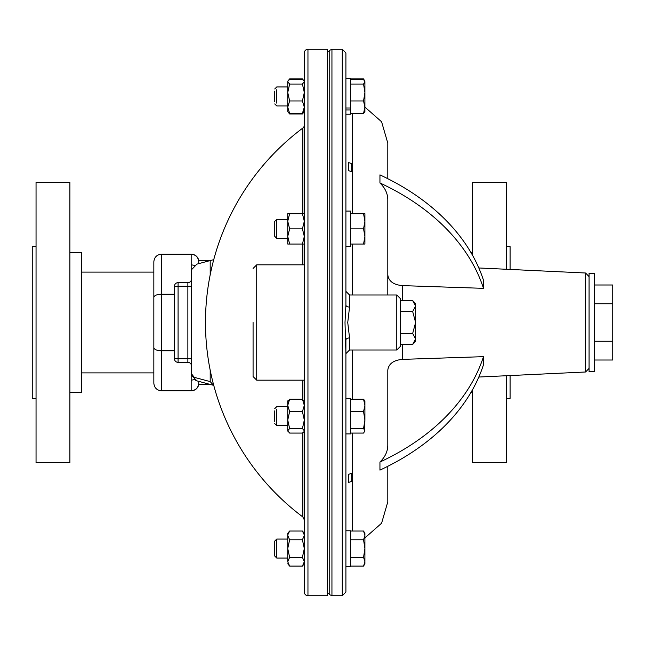 <?xml version="1.0" encoding="UTF-8"?>
<svg xmlns="http://www.w3.org/2000/svg" width="645" height="645" viewBox="0 0 645 645"><rect width="100%" height="100%" fill="white"/><g stroke="black" fill="none" stroke-linecap="round" stroke-linejoin="round"><path stroke-width="0.97" d="M594.537 322.5L594.537 371.681L589.07 371.681L589.07 273.319L594.537 273.319L594.537 322.5M327.386 595.722L307.955 595.722A3.644 3.644 0 0 1 304.319 592.078L304.319 52.922A3.644 3.644 0 0 1 307.955 49.278L327.386 49.278L327.386 595.722M302.852 213.689L302.852 128.032A3.644 3.644 0 0 0 304.319 125.114M302.852 264.821L302.852 244.044M253.074 322.5L253.074 376.535L253.074 322.5M327.386 593.287L329.208 593.287M327.386 51.713L329.208 51.713M276.753 238.352L276.753 219.381L274.746 221.38L274.746 236.344L276.753 238.352L287.743 238.352M304.319 244.044L287.743 244.044L287.743 213.689L289.637 213.689L287.743 221.275L289.637 228.862L287.743 236.449M276.753 219.381L287.743 219.381M276.753 558.046L276.753 539.075L274.746 541.074L274.746 556.038L276.753 558.046L287.743 558.046M274.746 410.849L274.746 421.427M276.753 409.43L276.753 425.619L287.743 425.619M274.746 91.155L274.746 101.733M276.753 89.736L276.753 103.152M36.047 246.608L32.25 246.608L32.25 398.392L36.047 398.392M510.082 269.441L510.082 246.608L506.285 246.608M36.047 182.245L36.047 462.755L69.894 462.755L69.894 182.245L36.047 182.245M506.285 269.263L506.285 182.245L472.438 182.245L472.438 255.13M69.894 392.628L81.431 392.628L81.431 252.372L69.894 252.372M81.431 372.891L153.833 372.891L153.833 271.497L153.833 272.109L81.431 272.109M210.883 260.387L198.765 260.387C197.757 256.541 195.266 254.477 191.299 254.194M191.21 280.438L191.17 254.194C195.749 254.678 198.281 257.21 198.765 261.781L198.765 260.387M210.883 384.614L198.765 384.614L198.765 381.364L198.765 383.219C198.281 387.79 195.749 390.322 191.17 390.806L161.419 390.806C156.848 390.322 154.316 387.79 153.833 383.219L153.833 261.781C154.316 257.21 156.848 254.678 161.419 254.194C156.848 254.678 154.316 257.21 153.833 261.781M412.671 333.457L415.606 322.5L412.671 311.543L415.606 306.069L412.671 300.594L400.432 300.594L400.432 298.635L400.432 346.365L400.432 344.406L412.671 344.406L415.606 338.931L412.671 333.457L400.432 333.457M396.788 294.999L349.55 294.999L349.55 307.068L347.744 322.5L349.55 337.932L349.55 350.001L396.788 350.001L396.788 294.999L400.432 298.635M387.798 274.851C388.596 281.156 393.418 284.743 402.262 285.614L483.476 288.339A242.859 171.731 180 0 0 379.945 182.962C385.105 187.961 387.726 193.556 387.798 199.765L387.798 274.851M329.208 594.488L329.208 50.512L331.941 49.278L331.941 595.722L329.208 594.488M387.798 294.999L387.798 199.765M379.945 182.962L379.945 174.892A242.859 171.731 180 0 1 483.476 280.269L483.476 288.339M387.798 178.697L387.798 143.126L387.798 178.697M348.663 474.325A242.859 171.731 180 0 0 351.678 473.325L351.678 481.396A242.859 171.731 180 0 1 348.663 482.396L348.663 474.325L351.678 473.325L350.074 473.704M345.905 566.35L345.905 530.771L350.638 530.771L350.638 566.35L345.905 566.35L345.905 592.078L345.905 339.971L345.905 353.645L345.002 322.5L345.905 305.029L345.905 52.922L345.905 109.973L350.638 109.973L350.638 78.65L345.905 78.65M345.905 530.771L345.905 347.615M506.285 398.392L510.082 398.392L510.082 375.559M400.432 300.594L400.432 311.543L412.671 311.543M345.905 246.6L345.905 211.076L350.638 211.076L350.638 246.6L345.905 246.6L350.638 246.6M345.905 305.029L345.905 291.355L345.905 305.029A3.644 2.04 -0 0 0 349.55 307.068M350.638 109.973L350.638 114.23L345.905 114.23L345.905 109.973M379.945 462.038A242.859 171.731 180 0 0 483.476 356.661L402.262 359.386L483.476 356.661L483.476 364.731A242.859 171.731 180 0 1 379.945 470.108L379.945 462.038C385.105 457.039 387.726 451.444 387.798 445.235L387.798 370.149C388.596 363.844 393.418 360.257 402.262 359.386L402.262 344.406M351.678 163.604L351.678 171.675A242.859 171.731 180 0 0 348.663 170.675L348.663 162.605A242.859 171.731 180 0 1 351.678 163.604M348.663 170.675L351.678 171.675M387.798 466.303L387.798 501.875L387.798 466.303M345.905 339.971A3.644 2.04 180 0 1 349.55 337.932M174.448 294.209L161.419 294.209C156.848 294.41 154.316 295.458 153.833 297.353M174.448 350.791L161.419 350.791L161.419 390.806C156.848 390.322 154.316 387.79 153.833 383.219M191.17 264.942A7.587 5.37 0 0 1 194.314 265.426M191.17 254.194L161.419 254.194L161.419 350.791C156.848 350.59 154.316 349.542 153.833 347.647M191.17 390.806L191.17 380.058A7.587 5.37 -0 0 0 194.314 379.574M198.765 261.781L198.765 263.636M506.285 375.737L506.285 462.755L472.438 462.755L472.438 389.87M287.743 107.175L287.743 92.517L289.637 100.975L287.743 107.175L289.637 113.375L287.743 111.617L287.743 107.175L287.743 109.585M287.743 92.517L287.743 81.778L289.637 84.052L287.743 92.517M287.743 81.778L288.17 80.73L287.743 81.778M287.743 81.262L289.637 78.916L302.416 78.916L304.319 81.262L302.416 79.512L289.637 79.512L288.17 80.73M303.884 80.73L304.319 81.778L302.416 84.052L304.319 92.517L302.416 100.975L304.319 107.175L302.416 113.375L304.319 111.101M302.416 113.375L289.637 113.375M302.416 100.975L289.637 100.975M302.416 84.052L289.637 84.052M304.319 401.472L302.416 399.207L304.319 405.407L302.416 411.599L304.319 420.064L302.416 428.53L304.319 430.796L303.884 431.852L302.416 433.069L289.637 433.069L287.743 430.796L287.743 420.064L289.637 428.53L287.743 430.796L288.17 431.852M287.743 401.472L289.637 399.207L287.743 405.407L289.637 411.599L287.743 420.064L287.743 401.472M302.416 399.207L289.637 399.207M302.416 411.599L289.637 411.599M302.416 428.53L289.637 428.53M288.75 112.73L289.637 113.972L288.75 112.73M303.884 112.157L302.416 113.972L303.303 112.73L302.416 113.972L289.637 113.972L288.17 112.157M302.416 78.916L303.303 80.157M289.637 78.916L288.75 80.157M304.319 533.383L302.416 531.029L289.637 531.029L287.767 534.915M302.416 531.029L304.287 534.915M287.743 561.706L287.743 533.383L287.743 535.415L289.637 539.792L287.743 548.556L289.637 557.32L287.743 561.706L289.637 566.084L288.267 563.948M304.319 535.415L302.416 539.792L289.637 539.792M302.416 539.792L304.319 548.556L302.416 557.32L289.637 557.32M302.416 557.32L304.319 561.706L302.416 566.084L289.637 566.084L287.743 563.738M304.319 563.738L302.416 566.084L303.787 563.948M304.319 213.689L302.416 213.689L304.319 221.275L302.416 228.862L304.319 236.457L302.416 244.044M302.416 213.689L289.637 213.689M302.416 228.862L289.637 228.862M287.743 236.457L289.637 244.044M191.509 358.717L187.864 358.717L187.864 362.361A3.644 3.644 0 0 1 191.509 366.005A3.644 3.644 0 0 0 187.864 362.361L178.084 362.361A3.644 3.644 0 0 1 174.448 358.717L174.448 286.283A3.644 3.644 0 0 1 178.084 282.639L178.084 286.283L174.448 286.283A3.644 3.644 0 0 1 178.084 282.639L187.864 282.639A3.644 3.644 0 0 0 191.509 278.995A3.644 3.644 0 0 1 187.864 282.639L187.864 286.283L178.084 286.283L178.084 362.361A3.644 3.644 0 0 1 174.448 358.717L187.864 358.717L187.864 286.283L191.509 286.283M210.189 274.851L210.189 260.572L196.91 264.136L191.694 269.529L191.694 374.648A3.644 2.54 -13 0 0 191.694 375.471L191.509 373.834L194.298 377.349A3.644 3.539 105 0 0 196.91 380.864L191.694 375.471A7.288 7.288 0 0 1 191.509 373.834L191.509 271.166A7.288 7.288 0 0 1 191.517 270.779M191.509 271.166L191.694 269.529M196.91 380.864L213.745 385.379L196.91 380.864M213.64 385.347L210.189 381.606L210.189 370.149M210.189 260.572L213.745 259.661M302.852 128.032A242.859 242.859 0 0 0 302.852 516.968L302.852 432.771M302.852 399.505L302.852 380.179M364.909 107.175L364.909 81.778L363.554 84.052L364.909 92.517L363.554 100.975L364.909 107.175L363.554 113.375L364.909 111.617L364.909 107.175M364.602 80.73L364.909 81.778L363.554 79.512L350.638 79.512M350.638 84.052L363.554 84.052M350.638 100.975L363.554 100.975M350.638 113.375L363.554 113.375M345.905 107.997L350.638 107.997M364.602 431.852L364.909 420.064L363.554 428.53L364.909 430.796L363.554 433.069L350.638 433.069M364.909 405.407L364.909 400.956L363.554 399.207L364.909 405.407L364.909 420.064L363.554 411.599L364.909 405.407M350.638 399.207L363.554 399.207M350.638 411.599L363.554 411.599M350.638 428.53L363.554 428.53M345.905 433.924L350.638 433.924L350.638 398.344L345.905 398.344M364.191 80.157L363.554 78.916L364.191 80.157M350.638 78.916L363.554 78.916L364.909 81.262M364.909 535.415L364.909 533.383L364.909 535.415L363.554 539.792L364.909 548.556L364.909 535.415L363.554 531.029L364.546 533.197M350.638 557.32L363.554 557.32L364.909 548.556L364.909 563.738L364.909 561.706L363.554 566.084L350.638 566.084M363.554 557.32L364.909 561.706M350.638 531.029L363.554 531.029L364.909 533.383M350.638 539.792L363.554 539.792M363.554 244.044L364.909 244.044L364.909 236.457L363.554 244.044L350.638 244.044M363.554 228.862L364.909 236.457L364.909 221.275L363.554 228.862L350.638 228.862M363.554 213.689L364.909 221.275L364.909 213.689L350.638 213.689M594.537 284.993L612.75 284.993L612.75 360.007L594.537 360.007M594.537 303.747L612.75 303.747M594.537 341.253L612.75 341.253M414.791 341.753L412.671 344.406L415.606 341.471L415.549 339.689M414.791 303.255L415.549 305.311M415.606 338.931L415.606 303.529L412.671 300.594M307.955 595.722L307.955 49.278M253.074 268.465L256.718 264.821L256.718 380.179L304.319 380.179M478.824 377.035L585.604 371.996L585.604 273.004L589.07 276.641M402.262 300.594L402.262 285.614M331.941 595.722L342.261 595.722L342.261 49.278L345.905 52.922M352.388 294.999L352.388 244.044M352.388 213.689L352.388 113.375M352.388 531.029L352.388 433.069M352.388 399.207L352.388 350.001M191.17 380.058L191.21 364.562M194.298 377.349L210.189 381.606M256.718 380.179L253.074 376.535M274.746 423.62L276.753 425.619M274.746 88.962L276.753 86.954L287.743 86.954M472.438 252.372L470.85 252.372M364.909 107.078L381.59 121.776L387.798 143.126M342.261 595.722L345.905 592.078M585.604 273.004L478.824 267.965M364.909 537.922L381.59 523.224L387.798 501.875M342.261 49.278L331.941 49.278M585.604 371.996L589.07 368.36M349.55 350.001L345.905 353.645M349.55 294.999L345.905 291.355M396.788 350.001L400.432 346.365M198.765 384.614C197.757 388.459 195.266 390.523 191.299 390.806M472.438 392.628L470.85 392.628M274.746 103.926L276.753 105.925L287.743 105.925M304.319 431.312L303.884 431.852M304.319 400.956L303.884 400.424M287.743 400.956L288.17 400.424M274.746 408.656L276.753 406.648L287.743 406.648M287.743 533.383L289.637 531.029M276.753 539.075L287.743 539.075M256.718 264.821L304.319 264.821M302.852 516.968L304.319 519.886M364.909 111.617L364.602 112.157M364.909 400.956L364.602 400.424M364.909 563.738L363.554 566.084"/></g></svg>
